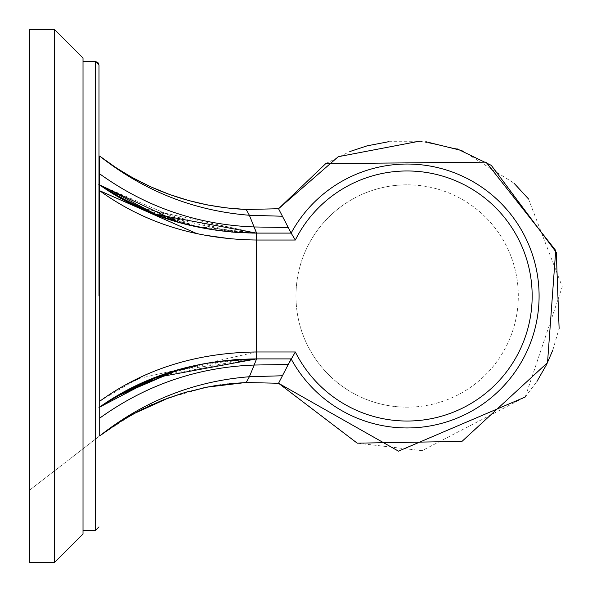 <?xml version="1.0" encoding="UTF-8"?>
<svg xmlns="http://www.w3.org/2000/svg" width="592" height="592" viewBox="0 0 592 592"><rect width="100%" height="100%" fill="white"/><g stroke="black" fill="none" stroke-linecap="round" stroke-linejoin="round"><path stroke-width="0.44" stroke-dasharray="2.96 2.22" d="M54.597 29.6L54.597 562.4L54.597 296L54.597 562.4L54.597 296L54.597 562.4L29.733 562.4L29.733 29.6L29.733 562.4L29.733 29.6L54.597 29.6L54.597 296L54.597 29.6L54.597 296L54.597 29.6L29.733 29.6M83.013 296L83.013 58.016L83.013 533.984L83.013 58.016L83.013 530.432L83.013 61.568L83.013 530.432L95.445 530.432L95.445 61.568L95.445 530.432L95.445 61.568L83.013 61.568L95.445 61.568M213.734 229.807L256.536 233.1L249.373 215.259C194.065 210.863 144.174 191.142 99.708 156.103L99.708 185L99.708 156.103L99.708 185L117.09 195.863M99.708 190.136L99.708 190.735C144.115 222.858 196.411 239.286 256.588 240.026C196.389 239.279 144.093 222.851 99.708 190.735L99.708 401.265C144.174 369.127 196.463 352.691 256.588 351.974C196.492 352.684 144.204 369.112 99.708 401.265L99.708 190.735L99.708 401.265C144.115 369.149 196.389 352.721 256.536 351.974L139.187 378.421M132.268 388.019L99.708 407L99.708 435.897C144.174 400.858 194.065 381.137 249.373 376.741C194.065 381.137 144.174 400.851 99.708 435.897C144.174 400.858 194.065 381.137 249.373 376.741L246.183 382.521L249.373 376.741C194.065 381.137 144.174 400.851 99.708 435.897L99.708 407L99.708 435.897L99.708 407L99.708 418.137L99.708 407L129.182 389.573M283.797 218.892L291.138 233.1A131.957 131.957 0 0 1 491.049 194.161A131.957 131.957 0 0 1 491.049 397.839A131.957 131.957 0 0 1 291.138 358.9L256.528 358.9L254.168 365.042L256.528 358.9L291.138 358.9A131.957 131.957 0 0 0 491.049 397.839A131.957 131.957 0 0 0 491.049 194.161A131.957 131.957 0 0 0 291.138 233.1A131.957 131.957 0 0 1 491.049 194.161A131.957 131.957 0 0 1 491.049 397.839A131.957 131.957 0 0 1 291.138 358.9A131.957 131.957 0 0 0 491.049 397.839A131.957 131.957 0 0 0 491.049 194.161A131.957 131.957 0 0 0 291.138 233.1L256.528 233.1L249.373 215.259L246.183 209.479L249.373 215.259C194.065 210.863 144.174 191.149 99.708 156.103L99.708 173.863L99.708 156.103C144.174 191.149 194.065 210.863 249.373 215.259C194.065 210.863 144.174 191.142 99.708 156.103L99.708 185C150.079 217.553 202.353 233.588 256.528 233.1L235.823 232.33M133.762 381.063L101.972 399.711M101.469 400.059L100.255 400.888M195.915 233.218L207.163 235.527M230.954 238.828L256.536 240.026C196.47 239.309 144.196 222.881 99.708 190.735L99.708 187.553M235.261 359.707L214.489 362.075L256.536 358.9L235.845 359.67M206.778 363.362L163.015 374.995M161.586 375.513L140.141 384.267L161.586 375.506L151.922 379.198M220.587 361.216L206.134 363.481M284.449 371.843L288.26 364.457L254.168 365.042L249.373 376.741L256.528 358.9L163 375.002L195.737 365.582L176.83 370.496L256.528 358.9C202.257 358.449 149.983 374.477 99.708 407L99.708 406.948M116.75 396.329L99.708 407L99.708 418.137C145.95 384.911 197.439 367.218 254.168 365.042L256.528 358.9C202.272 358.441 149.998 374.477 99.708 407L99.708 407C150.079 374.447 202.353 358.412 256.528 358.9L291.138 358.9L295.334 351.974L256.536 351.974C196.366 352.728 144.093 369.156 99.708 401.265L99.708 407C144.115 375.661 196.389 359.625 256.536 358.9C196.366 359.633 144.093 375.668 99.708 407L124.202 392.185M177.578 221.726L194.857 226.218L178.606 222.022L194.857 226.218L99.708 185L116.313 195.412M205.084 228.327L233.041 232.108L156.036 214.422L151.611 212.676L172.464 220.165M151.656 212.691L163.17 217.057M171.192 219.765L173.101 220.365M196.788 226.647L208.169 228.889M129.1 202.383L99.708 185L99.708 173.863L99.708 185.052M291.116 233.056L287.179 225.456M286.794 224.701L283.339 218.011M290.805 359.551L287.179 366.544M286.794 367.299L290.398 360.358M290.931 359.307L291.138 358.9A131.957 131.957 0 0 0 491.049 397.839A131.957 131.957 0 0 0 491.049 194.161A131.957 131.957 0 0 0 291.138 233.1L295.334 240.026A125.03 125.03 0 0 1 485.588 198.646A125.03 125.03 0 0 1 485.588 393.354A125.03 125.03 0 0 1 295.334 351.974A125.03 125.03 0 0 0 485.588 393.354A125.03 125.03 0 0 0 485.588 198.646A125.03 125.03 0 0 0 295.334 240.026L256.588 240.026L256.536 233.1L235.564 232.316M131.106 388.604L116.328 396.581M100.018 406.793L99.708 418.137C145.95 384.911 197.439 367.218 254.168 365.042L288.26 364.465L278.558 383.246M99.708 402.967L99.708 190.735C144.159 222.866 196.433 239.294 256.536 240.026L295.334 240.026L256.536 240.026L256.528 233.1L291.138 233.1A131.957 131.957 0 0 1 491.049 194.161A131.957 131.957 0 0 1 491.049 397.839A131.957 131.957 0 0 1 291.138 358.9L290.413 360.313M130.24 389.04L132.253 388.026M140.134 384.275L156.036 377.578L98.805 407.614M206.527 363.407L214.223 362.119M124.061 392.259L99.708 407L124.054 392.267M99.708 405.912L99.708 404.417M231.368 231.968L205.957 228.49M148.178 211.263L139.224 207.311M99.708 188.508L99.708 185L135.916 205.757L99.708 185L99.708 190.735M130.166 202.93L135.842 205.72M153.106 213.275L168.098 218.751M174.433 220.779L192.903 225.767M212.854 229.666L219.151 230.591M235.949 232.345L252.355 233.07M198.305 226.973L256.536 233.1L195.071 226.262M235.12 232.279L138.58 207.008M136.804 206.179L130.07 202.878M129.019 202.338L99.708 185L99.708 173.863L99.708 185C149.983 217.523 202.257 233.551 256.528 233.1L235.283 232.293M282.428 216.243L288.26 227.535L278.551 208.739L282.428 216.243L249.373 215.259L254.175 226.958C197.432 224.782 145.95 207.089 99.708 173.863C145.95 207.089 197.439 224.782 254.168 226.958L288.26 227.535L282.428 216.243L249.373 215.259L282.428 216.243L249.373 215.259L246.183 209.479L249.373 215.259L256.528 233.1L249.373 215.259M280.023 380.404L291.138 358.9A131.957 131.957 0 0 0 491.049 397.839A131.957 131.957 0 0 0 491.049 194.161A131.957 131.957 0 0 0 291.138 233.1L295.334 240.026A125.03 125.03 0 0 1 485.588 198.646A125.03 125.03 0 0 1 485.588 393.354A125.03 125.03 0 0 1 295.334 351.974L256.588 351.974L256.588 240.026L295.334 240.026L291.138 233.1L256.528 233.1L291.138 233.1A131.957 131.957 0 0 1 491.049 194.161A131.957 131.957 0 0 1 491.049 397.839A131.957 131.957 0 0 1 291.138 358.9L295.334 351.974A125.03 125.03 0 0 0 485.588 393.354A125.03 125.03 0 0 0 485.588 198.646A125.03 125.03 0 0 0 295.334 240.026L290.642 232.138M291.094 233.011L291.138 233.1A131.957 131.957 0 0 1 491.049 194.161A131.957 131.957 0 0 1 491.049 397.839A131.957 131.957 0 0 1 291.138 358.9A131.957 131.957 0 0 0 491.049 397.839A131.957 131.957 0 0 0 491.049 194.161A131.957 131.957 0 0 0 291.138 233.1A131.957 131.957 0 0 1 491.049 194.161A131.957 131.957 0 0 1 491.049 397.839A131.957 131.957 0 0 1 291.138 358.9L256.528 358.9L291.138 358.9L295.334 351.974A125.03 125.03 0 0 0 485.588 393.354A125.03 125.03 0 0 0 485.588 198.646A125.03 125.03 0 0 0 295.334 240.026L291.138 233.1L256.528 233.1L235.475 232.308L256.528 233.1L156.229 214.496L143.93 209.435M99.708 186.088L99.708 187.583M194.931 226.233L140.134 207.733L256.536 233.1L256.536 358.9L235.549 359.684M233.285 232.131L203.419 228.009M199.326 227.187L150.205 212.099M137.129 206.334L129.996 202.841M124.416 199.933L99.708 185L124.209 199.822M124.416 392.067L150.205 379.901M176.682 370.54L203.433 363.984M204.514 363.777L256.528 358.9L291.138 358.9A131.957 131.957 0 0 0 491.049 397.839A131.957 131.957 0 0 0 491.049 194.161A131.957 131.957 0 0 0 291.138 233.1A131.957 131.957 0 0 1 491.049 194.161A131.957 131.957 0 0 1 491.049 397.839A131.957 131.957 0 0 1 291.138 358.9L295.334 351.974L256.536 351.974L256.536 240.026L256.528 358.9L256.588 351.974L295.334 351.974L291.138 358.9A131.957 131.957 0 0 0 491.049 397.839A131.957 131.957 0 0 0 491.049 194.161A131.957 131.957 0 0 0 291.138 233.1A131.957 131.957 0 0 1 491.049 194.161A131.957 131.957 0 0 1 491.049 397.839A131.957 131.957 0 0 1 291.138 358.9A131.957 131.957 0 0 0 491.049 397.839A131.957 131.957 0 0 0 491.049 194.161A131.957 131.957 0 0 0 291.138 233.1M289.407 362.267L288.26 364.465M290.169 231.206L288.852 228.667M288.26 227.535L254.168 226.958C197.439 224.782 145.95 207.089 99.708 173.863C145.95 207.089 197.432 224.782 254.175 226.958M407.133 184.822A111.178 111.178 0 0 0 295.963 296A111.178 111.178 0 0 0 407.133 407.178A111.178 111.178 0 0 1 295.963 296A111.178 111.178 0 0 1 407.133 184.822A111.178 111.178 0 0 1 518.311 296A111.178 111.178 0 0 1 407.133 407.178A111.178 111.178 0 0 0 518.311 296A111.178 111.178 0 0 0 407.133 184.822M254.168 365.042C197.439 367.218 145.95 384.911 99.708 418.137C145.95 384.911 197.432 367.218 254.175 365.042L249.373 376.741L254.168 365.042L249.373 376.741L246.183 382.521L249.373 376.741L282.428 375.757L249.373 376.741M254.175 365.042C197.432 367.218 145.95 384.911 99.708 418.137M295.334 240.026L256.536 240.026L256.528 233.1L256.528 358.9L256.528 351.974L295.334 351.974M254.168 226.958C197.439 224.782 145.95 207.089 99.708 173.863M95.889 61.598L98.257 62.944M54.597 562.4L29.733 562.4M95.445 530.432L83.013 530.432M97.643 62.323L98.997 65.12M176.941 370.466L199.341 364.813M206.031 363.495L233.27 359.869M233.056 232.116L205.158 228.342M193.517 225.907L177.178 221.608M165.834 217.982L157.701 215.059M233.418 359.855L205.276 363.636M199.785 364.716L177.704 370.237M256.536 358.9L156.229 377.504L151.641 379.317M278.551 208.739L246.183 209.479L278.551 208.739L325.726 163.629M325.792 163.592L349.805 151.559M388.67 141.703L425.885 141.732M462.056 150.627L513.856 183.039M528.434 198.86L562.267 286.787L525.222 397.017L422.059 450.682L357.22 443.164L278.551 383.261L245.391 382.558M244.6 382.595L228.024 383.905M225.663 384.178L220.957 384.793M215.473 385.621L214.689 385.755M202.242 388.13L189.166 391.327M186.117 392.178L181.559 393.525M163.607 399.755L151.915 404.639M149.029 405.949L143.308 408.68M127.265 417.301L117.149 423.532M114.5 425.271L103.496 433.026M100.337 435.409L99.752 435.867M98.997 436.445L29.733 490.035L98.997 436.445M233.004 232.108L205.809 228.46M195.153 226.285L151.589 212.669M135.331 205.476L132.334 204.011M124.202 199.815L99.708 185M206.897 387.168L168.794 397.802M132.778 414.178L99.708 435.897M525.222 397.017L536.951 381.418M552.861 349.983L559.114 328.427M457.268 148.91L419.802 141.118M233.514 359.847L176.83 370.496M163 375.002L148.762 380.493M246.183 382.521L278.551 383.261"/><path stroke-width="0.89" d="M83.013 296L83.013 58.016L83.013 533.984L54.597 562.4L54.597 29.6L29.733 29.6L29.733 562.4L54.597 562.4L83.013 533.984L83.013 530.432L95.445 530.432L98.997 526.88M98.997 296L98.997 65.12L98.997 296M288.26 364.457L254.168 365.042L288.26 364.465L278.551 383.261L282.428 375.757L249.373 376.741C194.065 381.137 144.174 400.858 99.708 435.897L99.708 156.103C144.174 191.142 194.065 210.863 249.373 215.259L256.528 233.1C196.366 232.367 144.093 216.332 99.708 185L99.708 156.103C144.174 191.142 194.065 210.863 249.373 215.259L246.183 209.479L249.373 215.259L282.428 216.243L278.551 208.739L291.138 233.1L288.26 227.535L254.168 226.958L288.26 227.535L254.175 226.958L256.528 233.1L291.138 233.1A131.957 131.957 0 0 1 491.049 194.161A131.957 131.957 0 0 1 491.049 397.839A131.957 131.957 0 0 1 291.138 358.9L288.26 364.465L295.334 351.974A125.03 125.03 0 0 0 485.588 393.354A125.03 125.03 0 0 0 485.588 198.646A125.03 125.03 0 0 0 295.334 240.026L256.536 240.026C196.366 239.272 144.093 222.844 99.708 190.735L99.708 173.863C145.95 207.089 197.439 224.782 254.168 226.958M100.255 400.888L99.708 401.265L99.708 407C144.159 375.646 196.433 359.61 256.536 358.9L220.587 361.216M177.578 221.726L99.708 185L99.708 190.735L99.708 185L99.708 190.735L195.915 233.218M99.708 187.553L99.708 407L99.708 401.265L99.708 407L98.997 407.481L156.229 377.504L256.528 358.9L254.168 365.042C197.439 367.218 145.95 384.911 99.708 418.137L99.708 401.265C144.159 369.134 196.433 352.706 256.536 351.974L256.528 358.9L291.138 358.9L256.536 358.9L254.175 365.042M284.449 371.843L282.428 375.757L249.373 376.741L246.183 382.521L249.373 376.741C194.065 381.137 144.174 400.858 99.708 435.897L99.708 418.137M139.187 378.421L133.762 381.063M101.972 399.711L101.469 400.059M207.163 235.527L230.954 238.828M235.845 359.67L235.261 359.707M214.223 362.119L206.778 363.362M163.015 374.995L161.586 375.506M131.106 388.604L132.268 388.019M206.134 363.481L206.527 363.407M148.762 380.493L124.054 392.267L151.633 379.317L124.054 392.267L176.838 370.496L116.75 396.329M205.957 228.49L205.084 228.327M233.004 232.108L256.491 233.1L233.056 232.116M117.09 195.863L151.656 212.691M163.17 217.057L171.192 219.765M173.101 220.365L172.464 220.165M198.305 226.973L196.788 226.647M208.169 228.889L213.734 229.807M291.131 233.093L256.536 233.1L291.138 233.1L256.536 233.1L156.036 214.422L98.805 184.386L99.708 185L99.708 173.863M287.179 225.456L286.794 224.701M283.339 218.011L283.797 218.892M287.179 366.544L286.794 367.299M295.334 351.974L256.536 351.974L256.528 233.1L291.138 233.1L256.536 233.1L291.138 233.1L295.334 240.026M116.328 396.581L100.018 406.793M99.708 401.265L99.708 402.967M129.182 389.573L130.24 389.04M132.253 388.026L140.134 384.275M99.708 406.734L99.708 405.912M99.708 404.417L99.708 401.872M235.823 232.33L231.368 231.968M151.589 212.669L135.331 205.476L148.178 211.263M139.224 207.311L129.1 202.383M99.708 190.735L99.708 188.508M116.313 195.412L130.166 202.93M135.842 205.72L153.106 213.275M168.098 218.751L174.433 220.779M192.903 225.767L212.854 229.666M219.151 230.591L235.949 232.345M252.355 233.07L256.447 233.1M235.564 232.316L235.12 232.279M138.58 207.008L136.804 206.179M130.07 202.878L129.019 202.338M254.175 226.958L288.267 227.543L290.169 231.206M290.805 359.551L291.138 358.9L256.536 358.9L291.138 358.9A131.957 131.957 0 0 0 491.049 397.839A131.957 131.957 0 0 0 491.049 194.161A131.957 131.957 0 0 0 291.138 233.1L291.116 233.056M290.398 360.358L290.931 359.307M99.715 156.11L116.483 168.039L132.083 177.445L150.464 186.709L169.534 194.472L188.404 200.466L207.674 204.987L226.455 207.918L246.183 209.479C191.823 206.882 142.998 189.085 99.708 156.103C142.998 189.085 191.823 206.882 246.183 209.479L278.551 208.739L325.726 163.629L486.091 162.149L555.718 250.468L547.526 362.637L461.975 441.403L357.22 443.164L278.551 383.261L398.475 451.156L525.222 397.017M290.413 360.313L289.407 362.267M99.708 185.266L99.708 186.088M99.708 187.583L99.708 190.136M140.134 207.733L135.901 205.75L140.126 207.725M235.283 232.293L233.285 232.131M203.419 228.009L199.326 227.187M150.205 212.099L137.129 206.334M129.996 202.841L124.416 199.933M150.205 379.901L176.682 370.54M203.433 363.984L204.514 363.777M278.736 382.898L280.023 380.404M290.642 232.138L291.094 233.011M288.852 228.667L288.267 227.543M83.013 61.568L95.445 61.568L95.445 530.432M249.373 376.741L254.168 365.042M249.373 215.259L282.428 216.243M54.597 29.6L83.013 58.016M95.889 61.598L98.997 65.12L98.257 62.944M54.597 562.4L83.013 533.984M95.445 61.568L97.643 62.323M177.704 370.237L156.036 377.578L176.941 370.466M199.341 364.813L206.031 363.495M278.551 383.261L246.183 382.521L231.176 383.572L207.674 387.013L184.593 392.614L162.127 400.333L139.771 410.456L119.821 421.822L99.752 435.867M205.158 228.342L193.517 225.907M177.178 221.608L165.834 217.982M157.701 215.059L124.202 199.815L132.334 204.011L124.209 199.822M205.276 363.636L199.785 364.716M349.805 151.559L367.114 145.839L388.67 141.703M425.885 141.732L462.056 150.627M513.856 183.039L528.434 198.86M246.183 382.521L244.6 382.595M228.024 383.905L225.663 384.178M220.957 384.793L215.473 385.621M214.689 385.755L202.242 388.13M189.166 391.327L186.117 392.178M181.559 393.525L163.607 399.755M151.915 404.639L149.029 405.949M143.308 408.68L127.265 417.301M117.149 423.532L114.5 425.271M103.496 433.026L100.337 435.409M205.809 228.46L195.153 226.285M99.708 185L98.805 184.386M143.93 209.435L135.339 205.476M132.334 204.011L124.202 199.815M245.391 382.558L206.897 387.168M168.794 397.802L132.778 414.178M536.951 381.418L546.653 364.435L552.861 349.983M559.114 328.427L556.288 252.384L491.286 165.353L457.268 148.91M419.802 141.118L338.254 156.702L278.551 208.739M235.549 359.684L233.514 359.847M176.83 370.496L163 375.002"/></g></svg>
